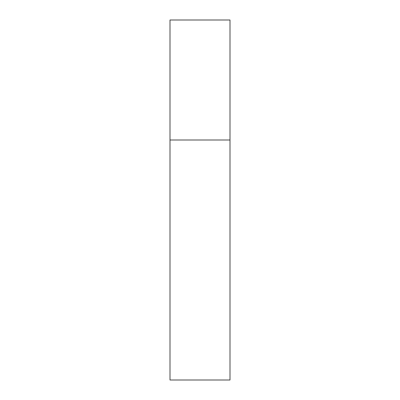 <?xml version="1.0" encoding="UTF-8"?>
<svg xmlns="http://www.w3.org/2000/svg" width="400" height="400" viewBox="0 0 400 400"><rect width="100%" height="100%" fill="white"/><g stroke="black" fill="none" stroke-linecap="round" stroke-linejoin="round"><path stroke-width="0.3" stroke-dasharray="2 1.5" d="M230 140L170 140L230 140M230 20L170 20M170 380L230 380"/><path stroke-width="0.6" d="M170 140L230 140L230 20L170 20L170 380L230 380L230 140L170 140"/></g></svg>
